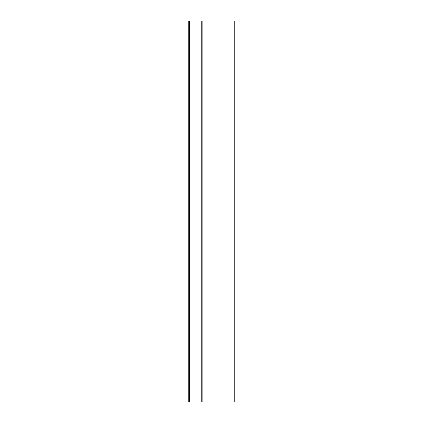 <?xml version="1.0" encoding="UTF-8"?>
<svg xmlns="http://www.w3.org/2000/svg" width="423" height="423" viewBox="0 0 423 423"><rect width="100%" height="100%" fill="white"/><g stroke="black" fill="none" stroke-linecap="round" stroke-linejoin="round"><path stroke-width="0.63" d="M201.713 21.15L188.293 21.15L188.293 401.85L201.713 401.85L201.713 21.15L202.797 21.15L202.797 401.85L201.713 401.85M202.797 401.85L234.707 401.85L234.707 21.15L202.797 21.15M189.446 21.15L189.446 401.85"/></g></svg>
